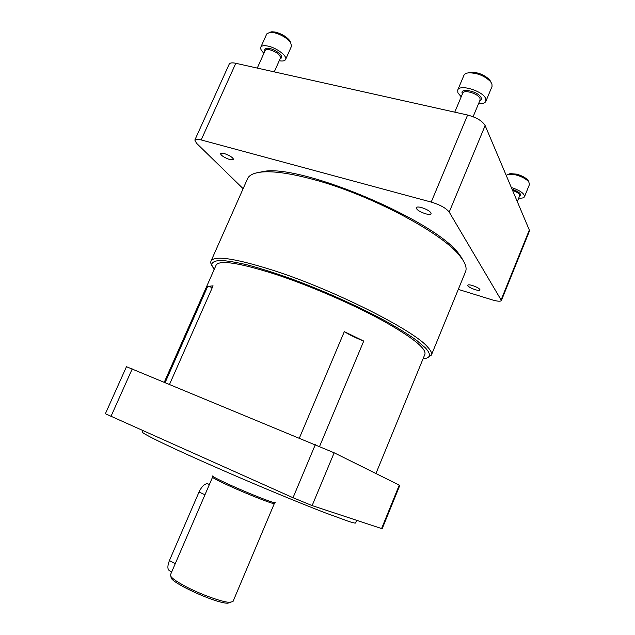 <?xml version="1.0" encoding="UTF-8"?>
<svg xmlns="http://www.w3.org/2000/svg" width="635" height="635" viewBox="0 0 635 635"><rect width="100%" height="100%" fill="white"/><g stroke="black" fill="none" stroke-linecap="round" stroke-linejoin="round"><path stroke-width="0.95" d="M462.415 93.932L462.351 93.797C458.994 87.17 478.909 91.353 481.203 97.822C481.774 99.179 481.282 100.179 479.742 100.83M478.544 103.703C482.529 103.926 484.965 103.132 485.862 101.314L485.751 98.79C483.338 91.067 459.43 83.733 457.708 90.106L457.906 92.845L461.216 96.798M485.862 101.314L492.03 86.503L491.95 83.899L490.506 81.558C484.41 75.7 477.091 72.795 468.551 72.842C466.074 73.144 464.534 73.977 463.923 75.343L457.708 90.106M490.903 81.891L489.633 79.835C484.299 74.7 477.893 72.16 470.408 72.207L467.733 72.962M512.024 189.151C519.549 192 522.049 194.326 519.525 196.136M518.739 198.072C521.978 198.374 523.899 197.922 524.502 196.707C524.431 193.461 520.041 190.389 511.318 187.492M524.502 196.707L529.511 184.388L528.741 181.785C526.058 178.832 521.692 176.522 515.644 174.863L508.444 174.26L506.206 175.395M528.685 181.673L527.931 180.197C525.582 177.609 521.764 175.585 516.461 174.133L510.159 173.617L508.564 174.22M171.267 577.032C167.553 581.112 214.352 603.02 227.425 603.218L230.846 602.448M212.558 477.171L170.426 574.881C170.093 577.009 175.204 580.89 185.769 586.534C200.525 594.344 221.861 602.036 229.418 602.361L232.981 601.567L274.344 503.523C274.955 505 248.42 494.633 228.973 485.727C218.186 480.782 212.717 477.925 212.558 477.171L212.773 476.242M475.234 289.703C478.02 290.512 479.631 290.624 480.068 290.028C479.774 288.679 477.258 287.179 472.503 285.528C469.725 284.726 468.13 284.615 467.701 285.21C468.003 286.56 470.511 288.06 475.234 289.703M425.656 213.804C428.744 214.606 430.554 214.582 431.101 213.725C430.784 211.63 427.617 209.582 421.584 207.574C418.521 206.78 416.727 206.812 416.195 207.661C416.52 209.756 419.679 211.804 425.656 213.804M230.156 159.718L233.656 159.687C233.037 157.559 229.767 155.456 223.861 153.376L220.401 153.416C221.036 155.551 224.29 157.655 230.156 159.718M213.646 268.049C211.177 265.136 210.296 262.819 211.003 261.104L247.531 178.752C249.182 174.966 254.159 172.704 262.461 171.958C274.352 171.037 291.346 173.545 313.428 179.491C370.141 194.493 443.286 233.537 460.097 256.254L463.002 260.255C465.923 264.93 466.765 268.756 465.526 271.732L431.371 355.1L427.895 357.505M211.003 261.104C214.289 255.191 235.236 258.342 273.836 270.55C333.82 289.854 413.48 330.073 427.45 346.829C430.847 350.456 432.157 353.219 431.371 355.1M214.114 269.629L211.59 264.716C212.011 262.231 214.892 260.802 220.234 260.421C227.02 260.723 236.141 262.231 247.602 264.946C260.263 268.359 274.471 272.852 290.219 278.416C322.556 290.29 357.949 306.126 385.016 320.754C397.772 327.906 408.273 334.423 416.528 340.296L425.339 347.829C431.483 354.52 430.72 358.164 423.069 358.751M375.944 473.504L424.902 354.29C426.545 348.504 412.099 337.082 381.564 320.024C351.584 303.72 309.364 285.496 275.836 274.415C239.133 262.731 219.21 259.667 216.067 265.216L164.298 382.167M165.156 382.516L207.677 286.409L213.074 285.837L169.553 384.334M142.811 430.697L142.272 431.927C141.923 432.657 148.542 436.316 162.139 442.881C181.142 451.993 207.208 463.677 240.332 477.933C273.677 492.204 301.911 503.817 325.033 512.77L348.917 521.478C353.258 522.867 355.505 523.351 355.656 522.938L356.711 520.367M334.153 452.787L126.468 366.705L105.378 413.742L293.021 497.721L312.134 505.595L334.153 452.787L399.82 485.378L382.167 528.749L312.134 505.595M299.41 437.991L344.321 331.629L363.736 341.066L319.603 446.357M344.321 331.629C349.147 334.701 355.616 337.852 363.736 341.066M207.677 286.409L212.368 287.425M255.341 173.164L264.406 171.283C303.728 164.703 436.769 221.456 459.24 254.381L462.113 258.342M243.134 188.674L196.461 143.185L194.834 140.057C195.413 139.033 197.525 138.994 201.168 139.938L431.221 202.073C440.142 204.811 446.135 208.145 449.215 212.09L501.42 300.498C500.563 301.625 497.451 301.403 492.077 299.823L458.295 289.385M449.215 212.09L485.132 125.563C482.386 120.952 476.544 117.443 467.614 115.03L431.221 202.073M485.132 125.563L529.32 230.037L501.245 299.585M501.42 300.498L529.392 231.188L529.32 230.037M201.168 139.938L235.799 63.294C232.132 62.524 229.926 62.817 229.187 64.175L194.834 140.057M235.799 63.294L467.614 115.03M208.851 484.299L207.447 483.656C204.43 483.846 201.628 486.632 199.033 492.014L204.97 494.776M175.292 563.594L169.41 560.578L199.033 492.014M169.41 560.578C167.148 566.587 167.418 570.087 170.212 571.079L171.728 571.865M264.978 50.911C264.176 48.617 265.7 47.8 269.542 48.45C276.796 49.855 285.345 57.547 280.249 58.46M279.225 60.754C282.71 61.341 284.837 60.912 285.599 59.476C287.623 56.158 276.479 47.688 267.772 46.053C263.93 45.307 261.604 45.696 260.787 47.212C260.223 48.752 261.279 50.752 263.946 53.213M285.599 59.476L291.513 46.196L290.624 42.521C286.782 37.814 281.178 34.512 273.804 32.607L270.05 32.282L266.771 33.893L260.787 47.212M290.766 42.728L289.87 40.743C286.496 36.616 281.591 33.718 275.138 32.052L271.844 31.766L269.804 32.298M473.107 116.721L480.068 100.036L479.989 98.465C478.457 93.726 463.828 89.233 462.748 93.139L454.763 112.157M517.295 201.612L519.684 195.739C519.755 193.953 517.374 192.167 512.532 190.357M212.796 475.853C211.749 476.163 217.226 479.068 229.235 484.576C244.396 491.498 265.406 500.039 272.24 502.087C274.582 502.801 275.55 502.92 275.13 502.444M132.223 368.911L110.942 416.473M399.288 485.069L381.564 528.606M315.341 444.571L293.021 497.721M274.264 71.874L280.495 57.904C280.13 54.634 276.479 51.887 269.542 49.657C267.168 49.189 265.732 49.427 265.224 50.355L257.27 68.08M470.408 72.207L468.551 72.842M489.633 79.835L490.506 81.558M527.931 180.197L528.741 181.785M510.159 173.617L508.444 174.26M264.406 171.283L262.461 171.958M459.24 254.381L460.097 256.254M274.344 503.523L274.868 502.729M207.447 483.656L209.383 484.545M271.844 31.766L270.05 32.282M289.87 40.743L290.624 42.521"/></g></svg>
